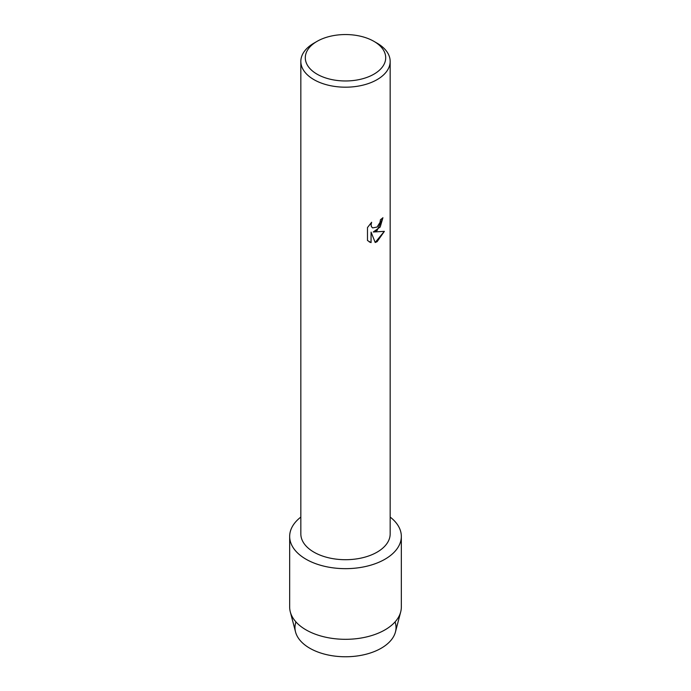 <?xml version="1.0" encoding="UTF-8"?>
<svg xmlns="http://www.w3.org/2000/svg" width="691" height="691" viewBox="0 0 691 691"><rect width="100%" height="100%" fill="white"/><g stroke="black" fill="none" stroke-linecap="round" stroke-linejoin="round"><path stroke-width="1.04" d="M395.062 621.917A50.529 29.169 180 0 1 381.225 648.218A50.529 29.169 180 0 1 321.695 653.323A50.529 29.169 180 0 1 295.938 621.917M373.926 41.348L377.087 43.17A44.665 25.792 180 0 1 390.165 61.404L390.165 533.918A44.665 25.792 180 0 1 377.087 552.152A44.665 25.792 180 0 1 328.406 557.741A44.665 25.792 180 0 1 300.835 533.918L300.835 61.404A44.665 25.792 180 0 1 313.913 43.17L317.074 41.348A40.199 23.209 180 0 1 373.926 41.348A40.199 23.209 180 0 1 373.926 74.17A40.199 23.209 180 0 1 317.074 74.17A40.199 23.209 180 0 1 317.074 41.348L313.913 43.17M384.982 559.218A55.833 32.235 180 0 1 308.92 560.772A55.833 32.235 180 0 1 300.835 517.084A55.833 32.235 180 0 0 289.667 536.423A55.833 32.235 180 0 0 324.131 566.205A55.833 32.235 180 0 0 384.982 559.218A55.833 32.235 180 0 0 390.165 517.084A55.833 32.235 180 0 1 401.333 536.423A55.833 32.235 180 0 1 384.982 559.218M377.087 230.535L373.252 231.995L384.377 231.355L377.087 241.703L375.196 242.498L371.076 232.124L371.076 242.619L367.482 240.511L367.482 227.564L371.628 222.269L371.067 224.851L371.473 226.691L372.604 227.909L377.079 227.054L380.007 222.424L380.439 219.738A44.665 25.792 0 0 0 382.935 217.734L377.087 230.535M390.165 61.404A44.665 25.792 180 0 1 377.087 79.638A44.665 25.792 180 0 1 328.406 85.226A44.665 25.792 180 0 1 300.835 61.404M382.9 217.769L380.188 227.028L373.252 231.995M372.604 227.909L371.43 226.665L371.024 224.825L371.542 222.355M369.158 241.841L371.041 242.593L371.076 232.124M375.187 242.472L384.326 231.364M401.333 536.423L401.333 607.078A55.833 32.235 180 0 1 400.702 611.889L395.459 631.945A50.529 29.169 180 0 1 381.225 648.218A50.529 29.169 180 0 1 329.711 655.31A50.529 29.169 180 0 1 295.541 631.945L290.298 611.889A55.833 32.235 180 0 1 289.667 607.078L289.667 536.423M400.702 611.889A55.833 32.235 180 0 1 384.982 629.872A55.833 32.235 180 0 1 328.052 637.698A55.833 32.235 180 0 1 290.298 611.889"/></g></svg>
